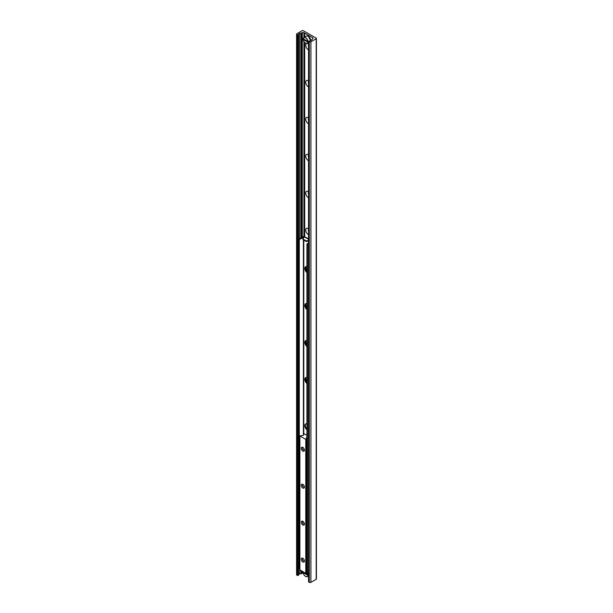 <?xml version="1.0" encoding="UTF-8"?>
<svg xmlns="http://www.w3.org/2000/svg" width="613" height="613" viewBox="0 0 613 613"><rect width="100%" height="100%" fill="white"/><g stroke="black" fill="none" stroke-linecap="round" stroke-linejoin="round"><path stroke-width="0.92" d="M306.937 381.156A3.678 2.123 60 0 1 305.726 377.685M306.937 344.192A3.678 2.123 60 0 1 305.726 340.721M306.937 307.236A3.678 2.123 60 0 1 305.726 303.757M306.937 270.272A3.678 2.123 60 0 1 305.726 266.793M308.531 234.679A3.678 2.123 60 0 1 308.316 234.564A3.678 2.123 60 0 1 305.718 230.059A3.678 2.123 60 0 1 308.316 228.557A3.678 2.123 60 0 1 308.531 228.687M308.531 229.308A1.87 1.08 -120 0 0 308.531 231.101M308.531 229.4A1.87 1.08 -120 0 0 308.531 230.733M308.531 197.715A3.678 2.123 60 0 1 308.316 197.601A3.678 2.123 60 0 1 305.718 193.095A3.678 2.123 60 0 1 308.316 191.593A3.678 2.123 60 0 1 308.531 191.731M308.531 192.344A1.87 1.08 -120 0 0 308.531 194.137M308.531 192.436A1.87 1.08 -120 0 0 308.531 193.769M308.531 160.752A3.678 2.123 60 0 1 308.316 160.637A3.678 2.123 60 0 1 305.718 156.139A3.678 2.123 60 0 1 308.316 154.637A3.678 2.123 60 0 1 308.531 154.767M308.531 155.38A1.87 1.08 -120 0 0 308.531 157.181M308.531 155.48A1.87 1.08 -120 0 0 308.531 156.805M308.531 123.788A3.678 2.123 60 0 1 308.316 123.68A3.678 2.123 60 0 1 305.718 119.175A3.678 2.123 60 0 1 308.316 117.673A3.678 2.123 60 0 1 308.531 117.803M308.531 118.424A1.87 1.08 -120 0 0 308.531 120.217M308.531 118.516A1.87 1.08 -120 0 0 308.531 119.849M308.531 86.831A3.678 2.123 60 0 1 308.316 86.717A3.678 2.123 60 0 1 305.718 82.211A3.678 2.123 60 0 1 308.316 80.709A3.678 2.123 60 0 1 308.531 80.839M308.531 81.46A1.87 1.08 -120 0 0 308.531 83.253M308.531 81.552A1.87 1.08 -120 0 0 308.531 82.885M308.531 49.868A3.678 2.123 60 0 1 308.316 49.753A3.678 2.123 60 0 1 305.91 46.504A3.678 2.123 60 0 1 306.492 43.561M305.565 43.201A3.394 1.962 -120 0 0 307.312 43.4A3.678 2.123 60 0 1 308.316 43.745A3.678 2.123 60 0 1 308.531 43.883M308.531 44.496A1.87 1.08 -120 0 0 308.531 46.289M308.531 44.588A1.87 1.08 -120 0 0 308.531 45.921M316.201 38.136A0.736 0.421 180 0 1 316.201 38.734L310.921 41.784A1.134 0.651 180 0 1 309.32 41.784L308.531 41.194L310.285 40.742A1.418 0.82 0 0 0 311.435 40.083L312.722 38.665A1.134 0.651 0 0 0 313.051 38.205A1.134 0.651 0 0 0 312.722 37.745L303.918 32.658A1.134 0.651 0 0 0 302.316 32.658L299.872 33.401A1.418 0.82 0 0 0 298.723 34.067L298.493 34.811L296.914 34.627A1.134 0.651 180 0 1 296.585 34.159A1.134 0.651 180 0 1 296.914 33.7L302.194 30.65A0.736 0.421 180 0 1 303.236 30.65L316.201 38.136M316.415 38.435L316.415 579.001A0.736 0.421 180 0 1 316.201 579.3L310.921 582.35A1.134 0.651 180 0 1 309.32 582.35L308.699 581.53M304.692 236.756L304.692 42.558M304.692 37.071L304.692 33.11M308.531 575.891L307.312 576.572A3.394 1.962 -120 0 0 308.002 575.354L303.236 572.718L303.734 572.312M308.531 240.457L306.239 240.94L302.876 239.001L304.339 236.863L304.347 42.167M304.347 37.27L304.347 32.903M303.251 573.04A1.134 0.651 0 0 0 302.316 573.224L299.872 573.967A1.418 0.82 0 0 0 298.723 574.634L298.493 575.377L296.914 575.186A1.134 0.651 180 0 1 296.585 574.726L296.585 34.159M302.837 558.282L302.837 558.282A2.26 1.31 60 0 1 304.439 561.048A2.26 1.31 60 0 1 302.837 561.975A2.26 1.31 60 0 1 301.236 559.202A2.26 1.31 60 0 1 302.837 558.282M303.182 558.52A1.395 0.805 -120 0 0 302.761 558.566A1.395 0.805 -120 0 0 302.546 559.684A1.395 0.805 -120 0 0 303.45 560.91A1.395 0.805 -120 0 0 304.148 560.972A1.395 0.805 -120 0 0 304.4 560.627M302.837 521.318L302.837 521.318A2.26 1.31 60 0 1 304.439 524.092A2.26 1.31 60 0 1 302.837 525.012A2.26 1.31 60 0 1 301.236 522.238A2.26 1.31 60 0 1 302.837 521.318M303.182 521.563A1.395 0.805 -120 0 0 302.761 521.602A1.395 0.805 -120 0 0 302.546 522.72A1.395 0.805 -120 0 0 303.45 523.946A1.395 0.805 -120 0 0 304.148 524.015A1.395 0.805 -120 0 0 304.4 523.671M302.837 484.354L302.837 484.354A2.26 1.31 60 0 1 304.439 487.128A2.26 1.31 60 0 1 302.837 488.048A2.26 1.31 60 0 1 301.236 485.281A2.26 1.31 60 0 1 302.837 484.354M303.182 484.599A1.395 0.805 -120 0 0 302.761 484.645A1.395 0.805 -120 0 0 302.546 485.757A1.395 0.805 -120 0 0 303.45 486.983A1.395 0.805 -120 0 0 304.148 487.051A1.395 0.805 -120 0 0 304.4 486.707M302.837 447.39L302.837 447.39A2.26 1.31 60 0 1 304.439 450.164A2.26 1.31 60 0 1 302.837 451.091A2.26 1.31 60 0 1 301.236 448.318A2.26 1.31 60 0 1 302.837 447.39M303.182 447.636A1.395 0.805 -120 0 0 302.761 447.682A1.395 0.805 -120 0 0 302.546 448.793A1.395 0.805 -120 0 0 303.45 450.019A1.395 0.805 -120 0 0 304.148 450.088A1.395 0.805 -120 0 0 304.4 449.743M306.937 435.368L303.956 433.652L303.458 435.353L299.826 435.904L305.78 439.391L306.324 439.222L306.439 437.59L306.937 437.33M299.895 569.791L305.78 573.377L306.692 571.906M306.937 383.523A3.678 2.123 60 0 1 304.937 380.305A3.678 2.123 60 0 1 305.581 377.669A3.678 2.123 60 0 1 306.937 377.623M305.849 377.554A3.678 2.123 -120 0 0 306.937 382.78M306.937 346.567A3.678 2.123 60 0 1 304.937 343.341A3.678 2.123 60 0 1 305.581 340.705A3.678 2.123 60 0 1 306.937 340.659M305.849 340.59A3.678 2.123 -120 0 0 306.937 345.816M306.937 309.603A3.678 2.123 60 0 1 304.937 306.377A3.678 2.123 60 0 1 305.581 303.741A3.678 2.123 60 0 1 306.937 303.696M305.849 303.627A3.678 2.123 -120 0 0 306.937 308.852M306.937 272.639A3.678 2.123 60 0 1 304.937 269.421A3.678 2.123 60 0 1 305.581 266.778A3.678 2.123 60 0 1 306.937 266.739M305.849 266.663A3.678 2.123 -120 0 0 306.937 271.896M307.435 244.679L307.841 243.989L307.335 243.698L306.937 244.395L307.435 244.679L307.435 573.316L306.937 573.032L306.937 244.395M307.335 243.698L308.531 243.009M308.531 573.147L307.435 573.316A3.257 1.877 60 0 1 307.795 574.657L308.531 574.35M299.198 239.001L298.799 239.691L299.297 239.982L299.696 239.285L299.198 239.001L302.899 236.863A0.988 0.575 0 0 1 304.301 236.863L304.316 236.871M299.297 239.982L299.297 568.619L298.799 568.328L298.799 239.691M299.826 568.772L299.297 568.619M299.696 239.285L303.979 237.254M306.937 429.866A3.678 2.123 60 0 1 304.937 426.648A3.678 2.123 60 0 1 305.581 424.004A3.678 2.123 60 0 1 306.937 423.966M305.849 423.89A3.678 2.123 -120 0 0 306.937 429.115M306.239 240.94L306.239 241.514L308.531 241.032M306.239 241.514L302.876 239.576L302.876 239.001M308.531 239.285L304.339 236.863A1.103 0.636 -60 0 1 304.891 236.81L308.531 238.909M307.841 243.989L308.531 243.591M308.531 575.048L308.002 575.354M307.795 575.354A3.257 1.877 60 0 1 305.519 576.343A3.257 1.877 60 0 1 303.236 572.718L303.236 572.603M303.251 571.914A3.257 1.877 60 0 0 303.236 572.021L307.795 574.657M308.531 41.868L307.795 42.174L303.236 39.546L303.734 39.14M307.795 42.174A3.257 1.877 60 0 1 305.519 43.171A3.257 1.877 60 0 1 303.236 39.546L303.236 39.431M308.002 41.485A3.394 1.962 -120 0 0 306.393 38.282A3.394 1.962 -120 0 0 303.918 37.516A3.394 1.962 -120 0 0 303.236 38.734L307.795 41.485L308.531 41.178L308.531 581.76M303.236 38.734L303.236 38.849A3.257 1.877 60 0 1 305.519 37.86A3.257 1.877 60 0 1 307.795 41.485M316.201 579.3L316.201 38.734M310.921 582.35L310.921 41.784M309.32 582.35L309.32 41.784M308.699 581.99L308.699 41.423M312.722 38.665L312.722 37.745M303.918 236.725L303.918 41.546M310.599 40.68A3.394 1.962 60 0 1 310.599 40.688A3.394 1.962 60 0 0 308.216 36.182A3.394 1.962 60 0 0 306.523 36.014L303.918 37.516L303.918 32.658M302.316 573.224L302.316 571.377M302.316 237.2L302.316 32.658M301.404 573.753L301.404 570.849M301.404 237.721L301.404 33.186M301.106 573.845L301.106 570.68M301.106 237.898L301.106 33.278M299.872 573.967L299.872 569.96M299.872 238.61L299.872 33.401M298.723 574.634L298.723 34.067M298.493 575.377L298.493 34.811M297.535 575.546L297.535 34.979M296.914 575.186L296.914 34.627M299.895 435.996L299.895 569.983M305.78 439.391L305.78 573.377M306.102 439.391L306.102 573.377M306.262 439.299L306.262 573.285M306.324 439.222L306.324 573.209M306.692 438.004L306.692 571.99M303.397 434.295L303.397 239.875M303.397 238.173L303.397 237.154M303.795 237.154L303.795 237.537M303.795 240.104L303.795 433.613M305.565 576.373A3.394 1.962 -120 0 0 307.312 576.572C305.013 576.618 303.642 575.316 303.197 572.665M308.002 574.657A3.394 1.962 -120 0 0 307.711 573.477M303.197 39.493C303.642 42.144 305.013 43.439 307.312 43.4A3.394 1.962 -120 0 0 308.002 42.174M310.622 40.282A3.257 1.877 -120 0 0 308.316 36.244A3.257 1.877 -120 0 0 308.27 36.213M299.826 435.904L299.826 569.891M306.699 437.966L306.699 571.952M305.581 377.669L306.079 377.378M305.581 340.705L306.079 340.414M305.581 303.741L306.079 303.45M305.581 266.778L306.079 266.494M305.581 424.004L306.079 423.721M307.312 43.4L308.531 42.695M303.918 37.516L303.197 38.78M306.523 36.014L308.293 36.175L310.638 40.68"/></g></svg>
